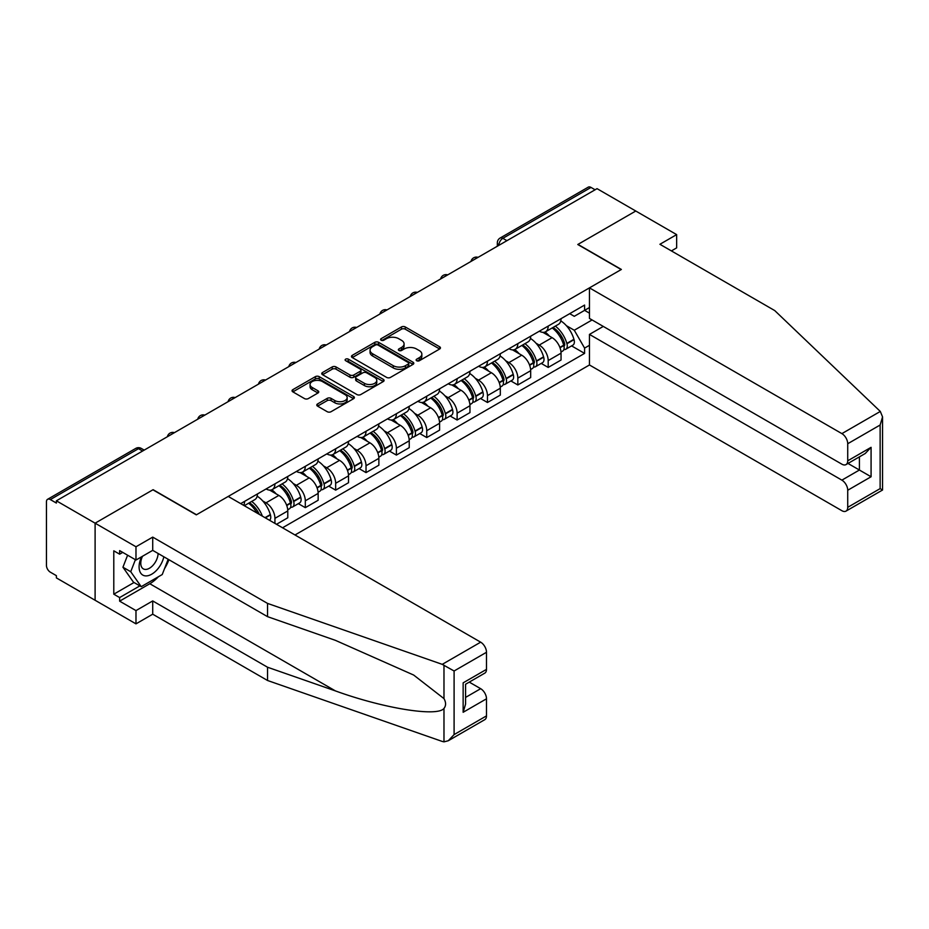 <?xml version="1.0" encoding="UTF-8"?>
<svg xmlns="http://www.w3.org/2000/svg" width="929" height="929" viewBox="0 0 929 929"><rect width="100%" height="100%" fill="white"/><g stroke="black" fill="none" stroke-linecap="round" stroke-linejoin="round"><path stroke-width="1.39" d="M416.68 360.731A1.893 1.092 0 0 0 419.362 360.731L439.661 349.002A2.706 1.556 0 0 0 440.451 347.899A2.706 1.556 0 0 0 439.661 346.796L405.265 326.95A2.706 1.556 0 0 0 401.444 326.95L381.145 338.667A1.893 1.092 0 0 0 380.6 339.433A1.893 1.092 0 0 0 381.145 340.211A1.893 1.092 0 0 0 383.828 340.211L386.452 338.69A8.64 4.993 0 0 1 398.68 338.69L401.549 340.351A8.64 4.993 0 0 1 404.08 343.881A8.64 4.993 0 0 1 401.549 347.411L398.913 348.921A1.893 1.092 0 0 0 398.367 349.699A1.893 1.092 0 0 0 398.913 350.465A1.893 1.092 0 0 0 401.595 350.465L404.22 348.956A8.64 4.993 0 0 1 416.447 348.956L419.316 350.605A8.64 4.993 0 0 1 421.847 354.135A8.64 4.993 0 0 1 419.316 357.665L416.68 359.186A1.893 1.092 0 0 0 416.134 359.953A1.893 1.092 0 0 0 416.68 360.731L416.68 359.186M317.579 403.929A2.706 1.556 0 0 0 316.789 405.032A2.706 1.556 0 0 0 317.579 406.136L327.229 411.71A2.706 1.556 0 0 0 331.049 411.71L353.589 398.692A2.706 1.556 0 0 0 354.39 397.589A2.706 1.556 0 0 0 353.589 396.486L319.204 376.64A2.706 1.556 0 0 0 315.384 376.64L292.844 389.646A2.706 1.556 0 0 0 292.054 390.749A2.706 1.556 0 0 0 292.844 391.852L304.491 398.587A2.706 1.556 0 0 0 308.312 398.587L317.962 393.013A2.706 1.556 0 0 0 318.752 391.91A2.706 1.556 0 0 0 317.962 390.807L312.19 387.474A7.223 4.169 0 0 1 310.065 384.525A7.223 4.169 0 0 1 314.525 380.669A7.223 4.169 0 0 1 322.409 381.575L345.042 394.639A7.223 4.169 0 0 1 347.156 397.589A7.223 4.169 0 0 1 342.696 401.444A7.223 4.169 0 0 1 334.823 400.538L331.049 398.367A2.706 1.556 0 0 0 327.229 398.367L317.579 403.929L317.579 406.136L327.229 400.608L327.229 398.367M56.379 500.812L597.045 188.657L635.773 211.022L577.78 244.501L621.176 269.561L196.507 514.747L153.111 489.688L95.106 523.178L56.379 500.812L56.379 503.065L50.34 499.581A5.504 3.182 -120 0 0 47.588 499.303A5.504 3.182 -120 0 0 46.45 501.823L46.45 565.424A5.504 3.182 -120 0 0 50.34 572.171L56.379 575.655L56.379 577.896L95.106 600.262L95.106 523.178L95.106 600.262L135.982 623.858L135.982 610.597L152.716 600.935L152.716 614.197L135.982 623.858M386.638 377.406A2.706 1.556 0 0 0 390.459 377.406L413.01 364.389A2.706 1.556 0 0 0 413.8 363.285A2.706 1.556 0 0 0 413.01 362.182L378.614 342.337A2.706 1.556 0 0 0 374.793 342.337L352.254 355.354A2.706 1.556 0 0 0 351.464 356.457A2.706 1.556 0 0 0 352.254 357.56L386.638 377.406M346.424 361.137A1.893 1.092 0 0 1 348.34 361.404L348.34 359.151L383.305 379.334A2.706 1.556 0 0 1 384.095 380.437A2.706 1.556 0 0 1 383.305 381.54L360.754 394.558A2.706 1.556 0 0 1 356.933 394.558L322.549 374.701L322.549 372.494A2.706 1.556 0 0 0 321.759 373.597A2.706 1.556 0 0 0 322.549 374.701M322.549 372.494L332.199 366.932A2.706 1.556 0 0 1 336.019 366.932L349.966 374.979A2.706 1.556 0 0 0 353.786 374.979L360.185 371.286A2.706 1.556 0 0 0 360.975 370.183A2.706 1.556 0 0 0 360.185 369.08L345.669 360.696A1.893 1.092 0 0 1 345.112 359.929A1.893 1.092 0 0 1 346.273 358.919A1.893 1.092 0 0 1 348.34 359.151M294.992 534.976L589.462 364.969L841.883 510.706A8.256 4.773 -120 0 0 846.017 511.113A8.256 4.773 -120 0 0 847.724 507.327L847.724 490.257A8.256 4.773 -120 0 0 841.883 480.142L859.406 470.028L871.077 476.763L847.724 490.257M506.932 240.681L502.844 238.323A5.504 3.182 60 0 0 500.092 238.056L588.266 187.147A5.504 3.182 60 0 1 591.018 187.426L502.844 238.323A5.504 3.182 120 0 0 498.954 245.07L498.954 245.291M595.106 189.783L591.018 187.426M548.191 326.079A12.658 7.304 60 0 1 545.578 331.769L558.422 324.349A12.658 7.304 -120 0 0 561.046 318.67M536.01 343.207L539.238 345.077A12.658 7.304 60 0 1 548.191 360.58L561.046 353.171A12.658 7.304 -120 0 0 552.093 337.657L542.896 332.35M561.046 353.171L561.046 360.022L548.191 367.431L541.235 363.413M545.578 331.769A12.658 7.304 60 0 1 539.343 331.2M548.191 360.58L548.191 367.431M517.836 343.614A12.658 7.304 60 0 1 515.212 349.292L528.055 341.884A12.658 7.304 -120 0 0 530.68 336.193M510.869 380.948L517.836 384.966L530.68 377.546L530.68 370.694A12.658 7.304 -120 0 0 521.726 355.192L512.529 349.885M515.212 349.292A12.658 7.304 60 0 1 508.976 348.723M505.643 360.731L508.883 362.6A12.658 7.304 60 0 1 517.836 378.115L517.836 384.966M487.47 361.149A12.658 7.304 60 0 1 484.845 366.827L497.7 359.407A12.658 7.304 -120 0 0 500.313 353.728M480.502 398.471L487.47 402.489L500.313 395.08L500.313 388.229A12.658 7.304 -120 0 0 491.36 372.715L482.174 367.408M484.845 366.827A12.658 7.304 60 0 1 478.621 366.258M475.276 378.266L478.516 380.135A12.658 7.304 60 0 1 487.47 395.638L487.47 402.489M457.114 378.672A12.658 7.304 60 0 1 454.49 384.351L467.333 376.942A12.658 7.304 -120 0 0 469.958 371.252M450.147 416.006L457.114 420.024L469.958 412.604L469.958 405.752A12.658 7.304 -120 0 0 461.005 390.25L451.808 384.943M454.49 384.351A12.658 7.304 60 0 1 448.254 383.782M444.921 395.789L448.161 397.658A12.658 7.304 60 0 1 457.114 413.173L457.114 420.024M426.748 396.207A12.658 7.304 60 0 1 424.123 401.885L436.978 394.465A12.658 7.304 -120 0 0 439.591 388.786M419.78 433.529L426.748 437.547L439.591 430.139L439.591 423.287A12.658 7.304 -120 0 0 430.638 407.773L421.452 402.466M424.123 401.885A12.658 7.304 60 0 1 417.899 401.316M414.555 413.324L417.795 415.193A12.658 7.304 60 0 1 426.748 430.696L426.748 437.547M396.393 413.73A12.658 7.304 60 0 1 393.768 419.409L406.612 412A12.658 7.304 -120 0 0 409.236 406.31M389.425 451.064L396.393 455.082L409.236 447.662L409.236 440.81A12.658 7.304 -120 0 0 400.283 425.308L391.086 420.001M393.768 419.409A12.658 7.304 60 0 1 387.532 418.84M384.2 430.847L387.439 432.717A12.658 7.304 60 0 1 396.393 448.231L396.393 455.082M366.026 431.265A12.658 7.304 60 0 1 363.402 436.944L376.245 429.523A12.658 7.304 -120 0 0 378.869 423.845M359.058 468.588L366.026 472.606L378.869 465.197L378.869 458.345A12.658 7.304 -120 0 0 369.916 442.831L360.719 437.524M363.402 436.944A12.658 7.304 60 0 1 357.166 436.375M353.833 448.382L357.073 450.251A12.658 7.304 60 0 1 366.026 465.754L366.026 472.606M335.659 448.788A12.658 7.304 60 0 1 333.046 454.467L345.89 447.058A12.658 7.304 -120 0 0 348.514 441.368M328.703 486.122L335.659 490.14L348.514 482.72L348.514 475.869A12.658 7.304 -120 0 0 339.561 460.366L330.364 455.059M333.046 454.467A12.658 7.304 60 0 1 326.811 453.898M323.478 465.905L326.706 467.775A12.658 7.304 60 0 1 335.659 483.289L335.659 490.14M305.304 466.323A12.658 7.304 60 0 1 302.68 472.002L315.523 464.581A12.658 7.304 -120 0 0 318.148 458.903M298.337 503.646L305.304 507.664L318.148 500.255L318.148 493.404A12.658 7.304 -120 0 0 309.194 477.889L299.997 472.582M302.68 472.002A12.658 7.304 60 0 1 296.444 471.433M293.111 483.44L296.351 485.31A12.658 7.304 60 0 1 305.304 500.812L305.304 507.664M274.938 483.846A12.658 7.304 60 0 1 272.313 489.525L285.168 482.116A12.658 7.304 -120 0 0 287.781 476.426M276.494 524.304L287.781 517.778L287.781 510.927A12.658 7.304 -120 0 0 278.839 495.424L269.642 490.117M272.313 489.525A12.658 7.304 60 0 1 266.089 488.956M262.744 500.963L265.984 502.833A12.658 7.304 60 0 1 274.938 518.347L274.938 523.399M244.304 505.713L254.801 499.639A12.658 7.304 -120 0 0 257.426 493.961M244.582 501.381A12.658 7.304 60 0 1 243.642 505.33M589.462 313.166L584.596 310.356L574.273 316.313L569.698 313.665M566.365 325.673L574.273 330.248L592.087 319.959M589.462 345.298L584.596 348.108L574.273 330.248M282.532 527.788L584.596 353.392L584.596 348.108M589.462 307.545L584.596 310.356L584.596 305.072L240.692 503.623M571.59 345.89L584.596 353.392M417.435 360.998L419.316 359.918A8.64 4.993 0 0 0 421.847 356.388L421.847 354.135M404.08 343.881L404.08 346.122A8.64 4.993 0 0 1 401.549 349.652L399.667 350.732M439.661 346.796L439.661 349.002L405.265 329.191A2.706 1.556 0 0 0 401.444 329.191L381.912 340.478M413.01 362.182L413.01 364.389L378.614 344.578A2.706 1.556 0 0 0 374.793 344.578L352.288 357.572L352.254 355.354M408.226 364.063A1.893 1.092 0 0 0 408.783 363.285A1.893 1.092 0 0 0 408.226 362.519L378.045 345.089A1.893 1.092 0 0 0 375.374 345.089L372.599 346.691A8.64 4.993 0 0 0 370.067 350.221A8.64 4.993 0 0 0 372.599 353.752L393.234 365.666A8.64 4.993 0 0 0 405.462 365.666L408.226 364.063L408.226 366.305A1.893 1.092 0 0 0 408.783 365.538L408.783 363.285M370.067 350.221L370.067 352.463A8.64 4.993 0 0 0 372.599 355.993L372.599 353.752M408.226 366.305L405.462 367.907A8.64 4.993 0 0 1 393.234 367.907L372.599 355.993M322.584 374.724L332.199 369.173L332.199 366.932M360.975 370.183L360.975 372.436A2.706 1.556 0 0 1 360.185 373.539L353.786 377.232A2.706 1.556 0 0 1 349.966 377.232L336.019 369.173A2.706 1.556 0 0 0 332.199 369.173M348.34 361.404L383.259 381.564M364.435 383.34A7.223 4.169 0 0 0 372.308 384.246A7.223 4.169 0 0 0 376.768 380.391A7.223 4.169 0 0 0 374.654 377.441L366.676 372.831A2.706 1.556 0 0 0 362.856 372.831L356.457 376.524A2.706 1.556 0 0 0 355.668 377.627A2.706 1.556 0 0 0 356.457 378.73L364.435 383.34L364.435 385.581A7.223 4.169 0 0 0 372.308 386.487A7.223 4.169 0 0 0 376.768 382.632L376.768 380.391M355.668 377.627L355.668 379.88A2.706 1.556 0 0 0 356.457 380.983L356.457 378.73M364.435 385.581L356.457 380.983M347.156 397.589L347.156 399.842A7.223 4.169 0 0 1 342.696 403.697A7.223 4.169 0 0 1 334.823 402.791L331.049 400.608A2.706 1.556 0 0 0 327.229 400.608M310.065 384.525L310.065 386.766A7.223 4.169 0 0 0 312.19 389.715L312.19 387.474M317.962 390.807L317.962 393.013L312.19 389.715M353.554 398.715L319.204 378.881A2.706 1.556 0 0 0 315.384 378.881L292.879 391.875L292.844 389.646M552.976 327.496A17.337 10.01 60 0 1 553.057 327.542A17.337 10.01 60 0 1 564.472 343.103L564.577 343.463A3.368 1.951 60 0 1 564.042 346.111A3.368 1.951 60 0 1 563.961 346.157M552.221 327.937A20.914 12.077 60 0 1 563.717 345.193L563.81 345.553A6.944 4.018 60 0 1 562.719 351.011L560.988 352.01M563.903 349.478A6.944 4.018 -120 0 0 565.831 349.211A6.944 4.018 -120 0 0 566.934 343.753L566.829 343.393A20.914 12.077 -120 0 0 555.333 326.137M560.779 320.888A20.914 12.077 60 0 1 573.925 339.294L574.029 339.654A6.944 4.018 60 0 1 572.938 345.112L565.831 349.211M545.079 332.013A20.914 12.077 60 0 1 549.445 336.135M559.618 336.159L562.289 337.703M880.309 411.442L882.55 416.889L880.135 425.017L847.724 443.737A8.256 4.773 -120 0 0 841.883 433.622L880.309 411.442L774.74 310.576L659.915 244.281L676.649 234.619L635.773 211.022L577.977 244.397L621.373 269.456L589.462 287.874L841.883 433.622M676.649 234.619L676.649 247.88L671.4 250.911M589.462 364.969L589.462 334.405L841.883 480.142M589.462 287.874L589.462 318.438L841.883 464.186A8.256 4.773 -120 0 0 846.017 464.593A8.256 4.773 -120 0 0 847.724 460.807L847.724 443.737M603.281 326.427L589.462 334.405M848.003 463.443L859.406 470.028L859.406 456.859M847.724 460.807L871.077 447.325L865.247 453.491L846.017 464.593M847.724 507.327L880.135 488.619L881.366 489.328M152.716 600.935L267.54 667.231L267.54 680.492L442.239 741.435L443.981 741.853L448.254 740.761L454.095 734.595L486.494 715.887A8.256 4.773 60 0 1 484.787 719.661L448.254 740.761M267.54 667.231L335.415 690.909C383.631 708.432 437.652 717.13 443.981 708.397C446.106 705.738 446.106 702.475 443.981 698.608L413.66 675.046L335.415 640.348L267.54 616.659L152.716 550.363L135.982 560.036L119.632 550.595L119.632 554.183L113.791 550.816L113.791 594.188L119.632 597.568L139.873 585.874M267.54 680.492L152.716 614.197M486.494 652.286L454.095 670.993L442.239 664.351L267.54 603.409L152.716 537.113L135.982 546.775L95.106 523.178L152.913 489.804L196.309 514.863L228.232 496.434L480.665 642.171A8.256 4.773 60 0 1 486.494 652.286L486.494 669.368A8.256 4.773 60 0 1 484.787 673.142L465.568 684.243L465.568 704.147L463.141 712.288L463.141 682.85C466.3 684.661 466.3 684.661 463.141 682.85L486.494 669.368M135.982 546.775L135.982 560.036M158.383 576.77A30.971 17.883 -60 0 1 149.801 583.737L119.632 601.156L135.982 610.597M119.632 601.156L119.632 597.568M152.716 537.113L152.716 550.363M267.54 603.409L267.54 616.659M465.568 697.412L480.665 688.691A8.256 4.773 60 0 1 486.494 698.805L486.494 715.887M480.665 688.691L469.261 682.107M168.927 559.722A30.971 17.883 -60 0 1 164.526 568.664M122.744 552.395L119.632 554.183M113.791 594.188L134.031 582.506M141.545 556.819A17.895 10.324 120 0 0 139.095 566.887A17.895 10.324 120 0 0 149.894 575.097A17.895 10.324 120 0 0 163.852 556.796M142.509 556.262A12.251 7.072 120 0 0 140.778 563.253A12.251 7.072 120 0 0 143.31 568.862A12.251 7.072 120 0 0 152.67 565.668A12.251 7.072 120 0 0 158.093 553.475M168.161 559.281L162.25 574.528L141.231 586.663L133.451 582.169L122.942 567.224L127.61 555.194M141.231 586.663L130.734 571.718L135.39 559.699M122.942 567.224L130.734 571.718M522.609 345.019A17.337 10.01 60 0 1 522.702 345.077A17.337 10.01 60 0 1 534.105 360.638L534.21 360.998A3.368 1.951 60 0 1 533.676 363.645A3.368 1.951 60 0 1 533.606 363.68M521.854 345.46A20.914 12.077 60 0 1 533.351 362.728L533.455 363.076A6.944 4.018 60 0 1 532.352 368.534L530.622 369.533M533.548 367.001A6.944 4.018 -120 0 0 535.464 366.746A6.944 4.018 -120 0 0 536.567 361.288L536.463 360.928A20.914 12.077 -120 0 0 524.966 343.66M530.413 338.423A20.914 12.077 60 0 1 543.57 356.829L543.674 357.177A6.944 4.018 60 0 1 542.571 362.635L535.464 366.746M514.724 349.536A20.914 12.077 60 0 1 519.09 353.659M529.263 353.694L531.922 355.238M492.254 362.554A17.337 10.01 60 0 1 492.335 362.6A17.337 10.01 60 0 1 503.75 378.161L503.855 378.521A3.368 1.951 60 0 1 503.321 381.169A3.368 1.951 60 0 1 503.239 381.215M491.487 362.995A20.914 12.077 60 0 1 502.984 380.251L503.088 380.611A6.944 4.018 60 0 1 501.997 386.069L500.266 387.068M503.181 384.536A6.944 4.018 -120 0 0 505.109 384.269A6.944 4.018 -120 0 0 506.2 378.811L506.108 378.451A20.914 12.077 -120 0 0 494.611 361.195M500.057 355.946A20.914 12.077 60 0 1 513.203 374.352L513.307 374.712A6.944 4.018 60 0 1 512.216 380.17L505.109 384.269M484.357 367.071A20.914 12.077 60 0 1 488.724 371.194M498.896 371.217L501.567 372.761M461.887 380.089A17.337 10.01 60 0 1 461.98 380.135A17.337 10.01 60 0 1 473.384 395.696L473.488 396.056A3.368 1.951 60 0 1 472.954 398.704A3.368 1.951 60 0 1 472.884 398.738M461.132 380.518A20.914 12.077 60 0 1 472.629 397.786L472.733 398.135A6.944 4.018 60 0 1 471.63 403.592L469.9 404.591M472.815 402.06A6.944 4.018 -120 0 0 474.742 401.804A6.944 4.018 -120 0 0 475.845 396.346L475.741 395.986A20.914 12.077 -120 0 0 464.245 378.718M469.691 373.481A20.914 12.077 60 0 1 482.848 391.887L482.952 392.235A6.944 4.018 60 0 1 481.849 397.693L474.742 401.804M453.991 384.594A20.914 12.077 60 0 1 458.369 388.717M468.541 388.752L471.2 390.296M431.532 397.612A17.337 10.01 60 0 1 431.613 397.658A17.337 10.01 60 0 1 443.028 413.219L443.121 413.579A3.368 1.951 60 0 1 442.599 416.227A3.368 1.951 60 0 1 442.518 416.273M430.766 398.053A20.914 12.077 60 0 1 442.262 415.309L442.367 415.669A6.944 4.018 60 0 1 441.275 421.127L439.545 422.126M442.459 419.594A6.944 4.018 -120 0 0 444.387 419.327A6.944 4.018 -120 0 0 445.479 413.869L445.374 413.51A20.914 12.077 -120 0 0 433.878 396.253M439.336 391.004A20.914 12.077 60 0 1 452.481 409.41L452.586 409.77A6.944 4.018 60 0 1 451.482 415.228L444.387 419.327M423.636 402.129A20.914 12.077 60 0 1 428.002 406.252M438.174 406.275L440.845 407.819M401.165 415.147A17.337 10.01 60 0 1 401.258 415.193A17.337 10.01 60 0 1 412.662 430.754L412.766 431.114A3.368 1.951 60 0 1 412.232 433.762A3.368 1.951 60 0 1 412.162 433.797M400.411 415.577A20.914 12.077 60 0 1 411.907 432.844L412.011 433.193A6.944 4.018 60 0 1 410.908 438.651L409.178 439.649M412.093 437.118A6.944 4.018 -120 0 0 414.02 436.862A6.944 4.018 -120 0 0 415.124 431.404L415.019 431.044A20.914 12.077 -120 0 0 403.523 413.777M408.969 408.539A20.914 12.077 60 0 1 422.126 426.945L422.219 427.294A6.944 4.018 60 0 1 421.127 432.751L414.02 436.862M393.269 419.653A20.914 12.077 60 0 1 397.647 423.787M407.808 423.81L410.479 425.354M370.799 432.67A17.337 10.01 60 0 1 370.892 432.717A17.337 10.01 60 0 1 382.307 448.277L382.4 448.637A3.368 1.951 60 0 1 381.865 451.285A3.368 1.951 60 0 1 381.796 451.331M370.044 433.111A20.914 12.077 60 0 1 381.54 450.368L381.645 450.728A6.944 4.018 60 0 1 380.542 456.185L378.823 457.184M381.738 454.653A6.944 4.018 -120 0 0 383.665 454.386A6.944 4.018 -120 0 0 384.757 448.928L384.652 448.568A20.914 12.077 -120 0 0 373.156 431.311M378.614 426.063A20.914 12.077 60 0 1 391.759 444.468L391.864 444.828A6.944 4.018 60 0 1 390.761 450.286L383.665 454.386M362.914 437.187A20.914 12.077 60 0 1 367.28 441.31M377.453 441.345L380.112 442.878M340.444 450.205A17.337 10.01 60 0 1 340.525 450.251A17.337 10.01 60 0 1 351.94 465.812L352.045 466.172A3.368 1.951 60 0 1 351.51 468.82A3.368 1.951 60 0 1 351.429 468.855M339.689 450.635A20.914 12.077 60 0 1 351.185 467.902L351.278 468.262A6.944 4.018 60 0 1 350.187 473.709L348.456 474.707M351.371 472.176A6.944 4.018 -120 0 0 353.299 471.92A6.944 4.018 -120 0 0 354.402 466.463L354.297 466.103A20.914 12.077 -120 0 0 342.801 448.835M348.247 443.597A20.914 12.077 60 0 1 361.393 462.003L361.497 462.352A6.944 4.018 60 0 1 360.406 467.81L353.299 471.92M332.547 454.711A20.914 12.077 60 0 1 336.913 458.845M347.086 458.868L349.757 460.412M310.077 467.728A17.337 10.01 60 0 1 310.17 467.775A17.337 10.01 60 0 1 321.573 483.335L321.678 483.695A3.368 1.951 60 0 1 321.144 486.343A3.368 1.951 60 0 1 321.074 486.39M309.322 468.17A20.914 12.077 60 0 1 320.819 485.426L320.923 485.786A6.944 4.018 60 0 1 319.82 491.244L318.09 492.242M321.016 489.711A6.944 4.018 -120 0 0 322.932 489.444A6.944 4.018 -120 0 0 324.035 483.986L323.931 483.626A20.914 12.077 -120 0 0 312.434 466.37M317.881 461.121A20.914 12.077 60 0 1 331.038 479.527L331.142 479.887A6.944 4.018 60 0 1 330.039 485.344L322.932 489.444M302.192 472.246A20.914 12.077 60 0 1 306.558 476.368M316.731 476.403L319.39 477.936M279.722 485.263A17.337 10.01 60 0 1 279.803 485.31A17.337 10.01 60 0 1 291.218 500.87L291.323 501.23A3.368 1.951 60 0 1 290.789 503.878A3.368 1.951 60 0 1 290.707 503.913M278.955 485.693A20.914 12.077 60 0 1 290.452 502.961L290.556 503.321A6.944 4.018 60 0 1 289.465 508.767L287.735 509.766M290.649 507.234A6.944 4.018 -120 0 0 292.577 506.979A6.944 4.018 -120 0 0 293.669 501.521L293.576 501.161A20.914 12.077 -120 0 0 282.079 483.893M287.525 478.656A20.914 12.077 60 0 1 300.671 497.061L300.775 497.421A6.944 4.018 60 0 1 299.684 502.868L292.577 506.979M271.825 489.769A20.914 12.077 60 0 1 276.192 493.903M286.364 493.926L289.035 495.471M249.355 502.786A17.337 10.01 60 0 1 249.448 502.833A17.337 10.01 60 0 1 259.365 514.411M257.159 496.179A20.914 12.077 60 0 1 270.316 514.585L270.42 514.945A6.944 4.018 60 0 1 269.526 520.275M262.361 516.141A20.914 12.077 -120 0 0 251.713 501.428M248.6 503.228A20.914 12.077 60 0 1 256.927 513.005M256.009 511.461L258.668 512.994M499.152 245.175L498.954 245.07A5.504 3.182 0 0 1 497.34 242.817L497.34 246.22M274.938 518.347L287.781 510.927M305.304 500.812L318.148 493.404M335.659 483.289L348.514 475.869M366.026 465.754L378.869 458.345M396.393 448.231L409.236 440.81M426.748 430.696L439.591 423.287M457.114 413.173L469.958 405.752M487.47 395.638L500.313 388.229M517.836 378.115L530.68 370.694M265.984 502.833L278.839 495.424M296.351 485.31L309.194 477.889M326.706 467.775L339.561 460.366M357.073 450.251L369.916 442.831M387.439 432.717L400.283 425.308M417.795 415.193L430.638 407.773M448.161 397.658L461.005 390.25M478.516 380.135L491.36 372.715M508.883 362.6L521.726 355.192M539.238 345.077L552.093 337.657M477.599 257.623A5.504 3.182 120 0 0 475.16 259.028M447.232 275.158A5.504 3.182 120 0 0 444.805 276.563M416.866 292.681A5.504 3.182 120 0 0 414.439 294.087M386.51 310.216A5.504 3.182 120 0 0 384.083 311.621M356.144 327.74A5.504 3.182 120 0 0 353.717 329.145M325.789 345.274A5.504 3.182 120 0 0 323.35 346.68M295.422 362.798A5.504 3.182 120 0 0 292.995 364.203M265.067 380.333A5.504 3.182 120 0 0 262.628 381.738M234.7 397.856A5.504 3.182 120 0 0 232.273 399.261M204.345 415.391A5.504 3.182 120 0 0 201.907 416.796M173.978 432.914A5.504 3.182 120 0 0 171.551 434.319M142.59 451.041L138.514 448.672L50.34 499.581M144.204 450.101L141.266 448.405A5.504 3.182 120 0 0 138.514 448.672A5.504 3.182 60 0 0 135.75 448.405L47.588 499.303M419.316 359.918L419.316 357.665M398.913 350.465L398.913 348.921M401.549 349.652L401.549 347.411M381.145 340.211L381.145 338.667M401.444 329.191L401.444 326.95M405.265 329.191L405.265 326.95M374.793 344.578L374.793 342.337M378.614 344.578L378.614 342.337M393.234 367.907L393.234 365.666M405.462 367.907L405.462 365.666M336.019 369.173L336.019 366.932M349.966 377.232L349.966 374.979M353.786 377.232L353.786 374.979M360.185 373.539L360.185 371.286M383.305 381.54L383.305 379.334M331.049 400.608L331.049 398.367M334.823 402.791L334.823 400.538M315.384 378.881L315.384 376.64M319.204 378.881L319.204 376.64M353.589 398.692L353.589 396.486M560.013 347.748L563.81 345.553M566.934 343.753L574.029 339.654M566.829 343.393L573.925 339.294M559.885 347.4L564.739 344.566M880.135 488.619L880.135 425.017M871.077 447.325L871.077 476.763M443.981 741.853L443.981 708.397M443.981 698.608L443.981 665.152M454.095 670.993L454.095 734.595M486.494 698.805L463.141 712.288M442.239 664.351L480.665 642.171M149.801 583.737L335.415 690.909M529.646 365.283L533.455 363.076M536.567 361.288L543.674 357.177M536.463 360.928L543.57 356.829M529.518 364.934L534.372 362.101M499.291 382.806L503.088 380.611M506.2 378.811L513.307 374.712M506.108 378.451L513.203 374.352M499.163 382.458L504.017 379.624M468.924 400.341L472.733 398.135M475.845 396.346L482.952 392.235M475.741 395.986L482.848 391.887M472.617 397.751L473.651 397.159M468.797 399.993L472.629 397.786M438.558 417.864L442.367 415.669M445.479 413.869L452.586 409.77M445.374 413.51L452.481 409.41M442.262 415.286L443.296 414.682M438.43 417.516L442.262 415.309M408.203 435.399L412.011 433.193M415.124 431.404L422.219 427.294M415.019 431.044L422.126 426.945M411.895 432.809L412.929 432.217M408.075 435.051L411.907 432.844M377.836 452.922L381.645 450.728M384.757 448.928L391.864 444.828M384.652 448.568L391.759 444.468M381.529 450.344L382.574 449.741M377.708 452.586L381.54 450.368M347.481 470.457L351.278 468.262M354.402 466.463L361.497 462.352M354.297 466.103L361.393 462.003M351.174 467.868L352.207 467.275M347.353 470.109L351.185 467.902M317.114 487.98L320.923 485.786M324.035 483.986L331.142 479.887M323.931 483.626L331.038 479.527M316.986 487.644L321.84 484.799M286.759 505.515L290.556 503.321M293.669 501.521L300.775 497.421M293.576 501.161L300.671 497.061M286.631 505.167L291.485 502.334M265.357 517.871L270.42 514.945M264.997 517.662L270.316 514.585M478.063 257.356A5.504 5.504 0 0 0 471.003 261.432M447.697 274.879A5.504 5.504 0 0 0 440.636 278.967M417.342 292.414A5.504 5.504 0 0 0 410.281 296.49M386.975 309.938A5.504 5.504 0 0 0 379.915 314.025M356.62 327.472A5.504 5.504 0 0 0 349.548 331.548M326.253 345.007A5.504 5.504 0 0 0 319.193 349.083M295.887 362.531A5.504 5.504 0 0 0 288.826 366.607M265.531 380.066A5.504 5.504 0 0 0 258.471 384.141M235.165 397.589A5.504 5.504 0 0 0 228.104 401.665M204.81 415.124A5.504 5.504 0 0 0 197.749 419.2M174.443 432.647A5.504 5.504 0 0 0 167.383 436.723M141.266 448.405A5.504 5.504 0 0 0 135.75 448.405M500.092 238.056A5.504 5.504 0 0 0 497.34 242.817M882.55 416.889L882.55 490.024L846.017 511.113"/></g></svg>

